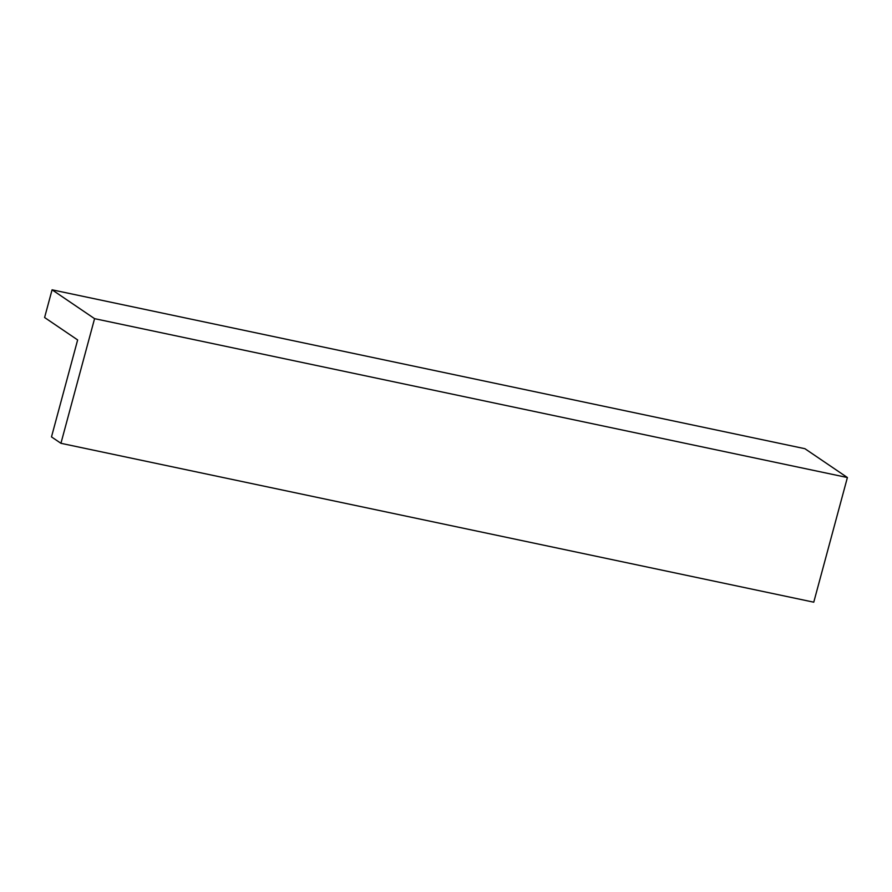 <?xml version="1.0" encoding="UTF-8"?>
<svg xmlns="http://www.w3.org/2000/svg" width="892" height="892" viewBox="0 0 892 892"><rect width="100%" height="100%" fill="white"/><g stroke="black" fill="none" stroke-linecap="round" stroke-linejoin="round"><path stroke-width="1.34" d="M44.6 317.519L52.071 289.811L804.907 448.698L847.4 477.532L813.76 602.189L60.935 443.302L51.491 436.902L77.649 339.941L44.6 317.519M52.071 289.811L94.574 318.656L847.4 477.532M94.574 318.656L60.935 443.302"/></g></svg>
